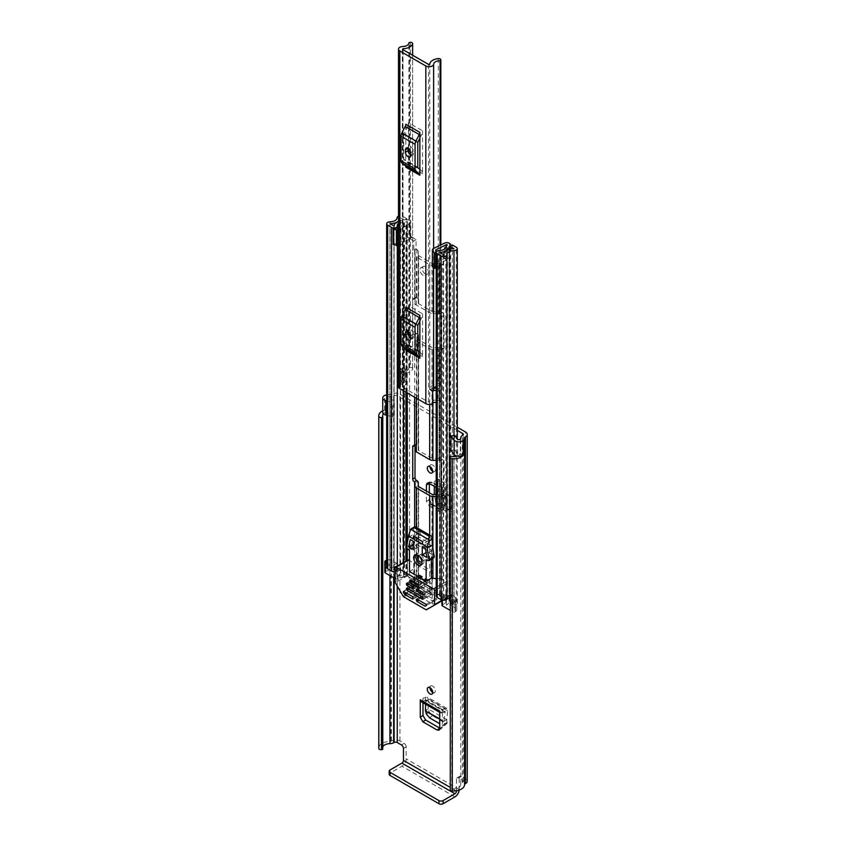 <?xml version="1.0" encoding="UTF-8"?>
<svg xmlns="http://www.w3.org/2000/svg" width="846" height="846" viewBox="0 0 846 846"><rect width="100%" height="100%" fill="white"/><g stroke="black" fill="none" stroke-linecap="round" stroke-linejoin="round"><path stroke-width="0.63" stroke-dasharray="4.23 3.17" d="M432.697 692.366A3.828 2.21 -120 0 0 434.611 692.557A3.828 2.21 -120 0 0 435.193 689.49A3.828 2.21 -120 0 0 432.697 686.117A3.828 2.21 -120 0 0 430.783 685.926A3.828 2.21 -120 0 0 429.99 687.682M445.091 507.864L445.091 493.451L451.521 497.173L451.521 511.576L445.091 507.864L452.451 511.037L452.451 496.634L445.091 493.451M403.479 748.52L406.175 746.955L406.175 758.851A6.028 3.479 -60 0 1 401.913 766.233L390.059 773.075L390.059 769.955M406.175 746.955A2.94 1.703 -120 0 0 404.102 743.359L399.936 740.959A6.028 3.479 0 0 0 391.412 740.959L390.958 741.212A1.47 0.846 180 0 1 389.921 741.466A11.178 6.451 0 0 0 378.775 747.917M386.675 394.934A11.178 6.451 180 0 1 389.921 394.648A1.47 0.846 0 0 0 390.958 394.395L391.412 394.13A6.028 3.479 180 0 1 399.936 394.13L457.295 427.251M461.303 776.385A2.94 1.703 -120 0 0 459.833 776.237A2.94 1.703 -120 0 0 459.219 777.58L456.512 779.145A2.94 1.703 60 0 1 457.126 777.791A2.94 1.703 60 0 1 458.595 777.939L461.303 776.385L465.459 778.785L465.459 431.957M459.188 790.069A6.028 3.479 120 0 0 459.219 789.466L459.219 777.58M435.997 494.508L435.997 503.698L439.613 502.936L438.006 496.38L438.006 480.687L438.979 479.894L439.613 481.173L439.613 503.042L437.202 504.755L437.202 482.802L439.613 481.067L443.283 482.305L445.292 484.462L442.49 487.402L442.543 510.413L439.36 508.583A4.558 2.633 0 0 0 438.503 510.117A4.558 2.633 0 0 0 439.835 511.978L439.835 489.527A4.558 2.633 180 0 1 438.503 487.656A4.558 2.633 180 0 1 439.36 486.122L442.543 487.962L439.486 486.027L439.486 508.478A4.558 2.633 0 0 0 439.36 508.583L438.714 508.932L431.249 504.618L428.679 500.176L426.437 501.287L429.007 505.728L431.249 504.618M428.721 483.119L429.493 481.945L431.249 482.157L438.714 486.471L439.338 486.112L431.788 482.209L430.159 482.061L429.356 483.478M429.345 499.383L428.679 499.722L431.111 504.079L431.788 503.751L429.345 499.383L429.345 492.774M431.788 503.751L439.338 508.573M432.697 471.285A3.828 2.21 -120 0 0 434.611 471.476A3.828 2.21 -120 0 0 435.193 468.42A3.828 2.21 -120 0 0 432.697 465.046A3.828 2.21 -120 0 0 430.783 464.856A3.828 2.21 -120 0 0 429.99 466.611M422.979 702.688L422.979 698.267L442.426 709.498L442.426 726.672L441.739 728.321L439.719 728.258M446.117 497.173L442.574 495.132L446.117 497.173L446.625 511.28L442.574 509.535L446.117 511.576M442.574 495.132L442.574 509.535M439.835 489.527L436.219 487.433M439.835 511.978L429.007 505.728M426.437 501.287L426.437 491.092M456.512 779.145L456.512 790.746M450.336 457.263L450.41 789.212A1.174 0.677 180 0 1 451.817 788.694L451.859 788.694A7.35 4.241 0 0 0 460.742 784.559A5.298 3.056 180 0 1 462.297 782.413L462.751 782.148A2.21 1.269 0 0 0 463.397 781.239A2.21 1.269 0 0 0 462.751 780.34L458.595 777.939M386.675 397.557A1.47 0.846 180 0 1 387.553 397.081A7.35 4.241 180 0 1 389.932 396.859A5.298 3.056 0 0 0 393.654 395.96L394.12 395.695A2.21 1.269 180 0 1 397.239 395.695L457.295 430.371M463.122 455.127L460.34 453.519A1.47 0.846 180 0 1 457.919 453.847A1.47 0.846 180 0 1 457.623 453.604L454.439 449.617L454.439 435.204M386.675 400.898L392.724 402.506L394.321 400.496L387.415 398.656A1.47 0.846 180 0 1 386.992 398.487A1.47 0.846 180 0 1 386.675 398.212M386.675 415.301L392.724 416.909L394.321 414.91L387.415 413.07A1.47 0.846 180 0 1 386.992 412.901A1.47 0.846 180 0 1 386.559 412.298A1.47 0.846 180 0 1 387.553 411.494L384.771 409.887A5.298 3.056 0 0 0 382.741 412.298M384.771 409.887L384.771 395.484M382.794 746.944A7.35 4.241 0 0 0 382.604 747.917A7.35 4.241 0 0 0 382.762 748.805L382.773 416.951M387.553 397.081L387.553 411.738A7.35 4.241 0 0 0 383.418 413.8M460.34 439.106L460.34 453.763A7.35 4.241 0 0 1 456.988 456.079M387.553 411.738L384.655 410.067A11.178 6.451 0 0 0 382.741 410.818M384.655 410.067L384.655 395.537M467.225 781.239A6.028 3.479 0 0 0 465.459 778.785M389.202 774.28A2.94 1.703 180 0 1 390.059 773.075M462.942 455.254L460.34 453.763M454.439 449.617L450.96 450.537M394.321 414.91L394.321 400.496M392.724 416.909L392.724 402.506M439.36 486.122A4.558 2.633 180 0 1 439.486 486.027L441.147 484.134L444.298 486.09L444.298 508.52L445.292 506.87L443.283 504.66L441.147 506.49L435.997 503.698L434.315 494.508M438.714 486.471L431.111 482.548L429.493 482.4L428.827 483.172M431.111 504.079L438.714 508.932M439.613 503.042L443.283 504.66L443.283 482.305L441.147 484.134L441.147 506.49M439.613 481.173L435.997 481.913L441.147 484.134M434.315 486.334L434.315 481.247L435.288 480.454L435.997 481.913L435.997 487.307M438.387 479.248L438.979 479.894L435.288 480.454L434.685 479.809L438.387 479.248M441.305 507.145L439.486 508.478L442.49 509.852L444.298 508.52L441.305 507.145L441.305 484.716M446.625 496.877L446.625 511.28M451.521 497.173L452.451 496.634M451.521 511.576L452.451 511.037M421.065 701.577A3.828 2.21 120 0 0 422.662 701.556L442.109 712.776A3.828 2.21 -60 0 1 440.512 712.808A3.828 2.21 -60 0 1 439.719 711.063M442.109 712.776L445.038 712.025L443.96 721.268L439.719 718.825M422.662 701.556L425.189 700.446L445.038 712.025L447.735 710.735L446.699 719.629L443.96 721.268L446.699 719.629L447.058 723.351L445.313 723.108L432.253 715.568L429.059 711.708L428.171 708.937L425.475 710.978M422.979 698.267L422.979 701.419M442.426 709.498L446.815 708.335L447.735 710.735L428.372 699.557L425.675 700.848L445.038 712.025M439.719 719.206L443.97 721.659L444.636 724.536L444.457 725.678L442.712 725.445L439.719 723.721M446.646 719.597L428.129 708.906L425.422 710.566M425.591 704.189L425.675 700.848M428.129 708.906L428.372 699.557L427.41 697.136L423.286 698.13M405.816 167.138L405.816 161.226L421.34 170.522A7.35 4.241 -60 0 1 422.556 173.684L422.556 130.802A7.35 4.241 -60 0 1 421.34 135.36L419.859 138.268M421.34 135.36L407.307 127.26L405.816 130.168L405.816 161.226L403.976 159.757A1.47 0.846 -60 0 1 403.732 159.133L417.776 167.233M417.776 142.773L403.732 134.662A1.47 0.846 -60 0 1 403.976 133.753L405.816 130.168L405.816 124.256M405.816 350.149L405.816 344.248L421.34 353.543A7.35 4.241 -60 0 1 422.556 356.695L422.556 313.824A7.35 4.241 -60 0 1 421.34 318.382L419.859 321.29M421.34 318.382L407.307 310.281L405.816 313.179L405.816 344.248L403.976 342.778A1.47 0.846 -60 0 1 403.732 342.144L417.776 350.255M417.776 325.784L403.732 317.684A1.47 0.846 -60 0 1 403.976 316.774L405.816 313.179L405.816 307.278M422.556 173.684L408.523 165.573L408.523 152.396M408.523 148.632L408.523 122.702L422.556 130.802M403.034 386.379L403.034 374.376A6.884 3.976 180 0 0 405.964 371.119A6.884 3.976 180 0 0 405.477 369.66L405.477 381.662A6.884 3.976 180 0 1 405.964 383.132A6.884 3.976 180 0 1 403.034 386.379L402.537 387.108L428.541 402.114L429.789 401.829L429.789 389.826L432.613 391.455M422.556 356.695L408.523 348.594L408.523 335.407M408.523 331.643L408.523 305.713L422.556 313.824M410.352 42.3L410.352 367.386A2.21 1.269 0 0 1 412.637 368.655A2.21 1.269 0 0 1 412.615 368.856A10.078 5.816 180 0 1 403.034 373.773L403.034 374.376L400.211 372.748L400.211 372.145L403.034 373.773L403.034 49.703M433.977 388.219A6.884 3.976 0 0 0 429.789 389.826L429.789 389.223A10.078 5.816 180 0 1 438.313 383.693A2.21 1.269 0 0 1 440.861 384.951L440.861 384.993A2.21 1.269 0 0 0 440.861 384.951M432.613 390.852L429.789 389.223L429.789 64.137M410.352 367.386L408.904 367.841A6.25 3.606 180 0 1 408.904 367.957A6.25 3.606 180 0 1 402.886 371.563A4.558 2.633 0 0 0 400.211 372.145M436.219 386.506A6.25 3.606 180 0 1 440.079 385.839L440.861 384.993M401.924 382.477L400.771 380.806L400.771 368.793L401.924 370.463L401.924 382.477A2.94 1.703 180 0 1 402.125 383.101A2.94 1.703 180 0 1 400.824 384.507L400.211 384.75A4.558 2.633 0 0 0 398.498 386.812M400.771 380.806L404.325 379.991L405.477 381.662M436.219 390.408A2.94 1.703 0 0 1 436.557 390.471L439.455 391.127L440.872 389.075L437.964 388.409L437.964 400.422A6.884 3.976 0 0 0 429.789 401.829M437.964 400.422L440.872 401.089L439.455 403.14L436.557 402.474A2.94 1.703 0 0 0 436.219 402.41M400.211 384.75L400.211 372.748L400.824 372.504L400.824 384.507M439.455 391.127L439.455 403.14M440.872 389.075L440.872 401.089M437.964 388.409A6.884 3.976 0 0 0 436.219 388.166M401.924 370.463A2.94 1.703 180 0 1 402.125 371.098A2.94 1.703 180 0 1 400.824 372.504M405.477 369.66L404.325 367.978L404.325 379.991M400.771 368.793L404.325 367.978M419.859 169.337L421.34 170.522M408.523 165.573A7.35 4.241 120 0 0 407.307 162.411M407.307 127.26A7.35 4.241 120 0 0 408.523 122.702M410.648 155.093A3.68 2.126 -120 0 0 412.594 155.336A3.68 2.126 -120 0 0 413.356 153.655L413.356 151.254A3.68 2.126 -120 0 0 411.748 147.553A3.68 2.126 -120 0 0 408.914 146.57A3.68 2.126 -120 0 0 408.153 148.251L408.153 148.367M403.732 134.662L403.732 159.133M419.859 352.348L421.34 353.543M408.523 348.594A7.35 4.241 120 0 0 407.307 345.432M407.307 310.281A7.35 4.241 120 0 0 408.523 305.713M410.648 338.104A3.68 2.126 -120 0 0 412.594 338.358A3.68 2.126 -120 0 0 413.356 336.666L413.356 334.265A3.68 2.126 -120 0 0 411.748 330.564A3.68 2.126 -120 0 0 408.914 329.58A3.68 2.126 -120 0 0 408.153 331.262L408.153 331.389M403.732 317.684L403.732 342.144M425.316 273.924A4.41 2.549 60 0 1 422.429 270.033A4.41 2.549 60 0 1 423.106 266.501A4.41 2.549 60 0 1 425.316 266.712A4.41 2.549 60 0 1 428.192 270.604A4.41 2.549 60 0 1 427.526 274.136A4.41 2.549 60 0 1 425.316 273.924M423.032 275.246A4.41 2.549 60 0 1 420.145 271.355A4.41 2.549 60 0 1 420.822 267.822A4.41 2.549 60 0 1 423.032 268.034A4.41 2.549 60 0 1 425.908 271.926A4.41 2.549 60 0 1 425.231 275.458A4.41 2.549 60 0 1 423.032 275.246M417.776 341.869L416.369 341.054A4.558 2.633 180 0 1 415.037 339.193L415.037 335.672A1.322 0.761 0 0 0 414.646 335.132L414.286 334.931A2.21 1.269 60 0 1 412.732 332.224L412.732 299.801A2.21 1.269 60 0 1 413.186 298.797A2.21 1.269 60 0 1 414.286 298.902L414.646 299.103A1.322 0.761 180 0 1 415.037 299.643L415.037 303.164A4.558 2.633 0 0 0 416.369 305.025L429.683 312.713A4.558 2.633 0 0 0 432.909 313.485L439 313.485A1.322 0.761 180 0 1 439.931 313.707L440.29 313.908A2.21 1.269 60 0 1 441.855 316.615L441.855 349.038A2.21 1.269 60 0 1 441.39 350.054A2.21 1.269 60 0 1 440.29 349.937L439.931 349.736A1.322 0.761 0 0 0 439 349.514L432.909 349.514A4.558 2.633 180 0 1 429.683 348.742L419.859 343.064M446.551 245.636L446.551 259.976L447.143 259.986L440.808 256.571L440.808 265.581L439.931 265.665A1.322 0.761 0 0 0 439 265.443L432.909 265.443A4.558 2.633 180 0 1 429.683 264.671L416.369 256.994A4.558 2.633 180 0 1 415.037 255.132L415.037 251.611A1.322 0.761 0 0 0 414.646 251.072L413.768 249.961L413.768 240.962L409.824 238.678L410.543 238.012L412.108 237.113L416.063 239.64L416.063 248.639L416.941 249.75A4.558 2.633 0 0 1 418.273 251.611L418.273 303.164L418.273 251.611M404.504 574.508L406.799 573.186L406.799 218.68L404.504 220.002L404.504 574.508L400.317 572.287A10.438 6.028 180 0 1 396.943 576.623A9.338 5.393 180 0 1 403.531 575.111L404.155 574.783A3.828 2.21 180 0 1 409.57 574.783L416.941 579.034A4.558 2.633 180 0 1 418.273 580.895L418.273 584.417A1.322 0.761 0 0 0 418.654 584.956L431.968 592.644A1.322 0.761 0 0 0 432.909 592.866L439 592.866A4.558 2.633 180 0 1 442.225 593.638L442.574 495.492A2.21 1.269 -120 0 0 443.685 495.597A2.21 1.269 -120 0 0 444.139 494.593L444.139 462.159A2.21 1.269 -120 0 0 442.574 459.463L442.225 348.415A4.558 2.633 0 0 0 439 347.643L432.909 347.643A1.322 0.761 180 0 1 431.968 347.42L419.859 340.42M416.581 444.446A2.21 1.269 -120 0 0 415.471 444.34A2.21 1.269 -120 0 0 415.016 445.356L416.941 444.658A4.558 2.633 180 0 1 418.273 446.519L418.273 450.03A1.322 0.761 0 0 0 418.654 450.58L431.968 458.257A1.322 0.761 0 0 0 432.909 458.49L439 458.49A4.558 2.633 180 0 1 442.225 459.251M418.273 303.164A1.322 0.761 0 0 0 418.654 303.703L431.968 311.391A1.322 0.761 0 0 0 432.909 311.614L439 311.614A4.558 2.633 180 0 1 442.225 312.385L442.225 264.354L443.103 264.259L443.103 255.249L449.438 258.665L449.438 243.299M442.225 264.354A4.558 2.633 0 0 0 439 263.582L432.909 263.582A1.322 0.761 180 0 1 431.968 263.349L418.654 255.672A1.322 0.761 180 0 1 418.273 255.132M398.498 223.926A6.102 3.521 180 0 1 403.51 222.466A3.384 1.956 0 0 0 405.932 221.895L407.434 221.684L407.434 237.06L409.824 238.435M398.117 578.78A1.47 0.846 180 0 1 395.791 578.971L395.791 568.152A1.47 0.846 0 0 0 398.117 567.973L398.117 578.78A6.102 3.521 180 0 1 403.51 576.972A3.384 1.956 0 0 0 405.932 576.401L407.275 576.105L414.646 580.356A1.322 0.761 180 0 1 415.037 580.895L415.037 584.417A4.558 2.633 0 0 0 416.369 586.278L429.683 593.966A4.558 2.633 0 0 0 432.909 594.738L439 594.738A1.322 0.761 180 0 1 439.931 594.96L447.301 599.211L446.783 599.994A3.384 1.956 0 0 0 445.8 601.369A3.384 1.956 0 0 0 445.8 601.39A6.102 3.521 180 0 1 445.8 601.421A6.102 3.521 180 0 1 442.67 604.499L442.67 593.691A1.47 0.846 0 0 0 441.919 594.431A1.47 0.846 0 0 0 442.342 595.034L442.342 600.184M418.273 299.643A4.558 2.633 180 0 0 416.941 297.781L416.581 297.581A2.21 1.269 -120 0 0 415.471 297.475A2.21 1.269 -120 0 0 415.016 298.479L415.016 330.902A2.21 1.269 -120 0 0 416.581 333.61L416.941 333.81A4.558 2.633 0 0 1 417.776 334.477M412.108 237.113L409.728 235.738A3.68 2.126 180 0 1 410.796 237.24A3.68 2.126 180 0 1 410.543 238.012A3.68 2.126 180 0 1 409.94 238.604L400.983 244.769A3.976 2.295 180 0 1 398.498 245.562M398.498 221.419A9.338 5.393 180 0 1 403.531 220.595L404.155 220.277A3.828 2.21 180 0 1 409.57 220.277L409.728 235.738M415.016 445.356L414.286 445.768L415.037 445.345L415.016 446.402M436.219 460.351L439 460.351A1.322 0.761 180 0 1 439.931 460.573L440.29 460.784A2.21 1.269 60 0 1 441.855 463.481L441.855 495.904A2.21 1.269 60 0 1 441.39 496.919A2.21 1.269 60 0 1 440.29 496.814L439.931 496.602A1.322 0.761 0 0 0 439 496.38L436.219 496.38M442.225 593.638L449.596 597.889A3.828 2.21 180 0 1 450.707 599.454A3.828 2.21 180 0 1 449.596 601.009L449.036 601.369A9.338 5.393 180 0 1 449.036 601.421A9.338 5.393 180 0 1 446.392 605.176L446.402 605.186A10.438 6.028 180 0 1 453.911 603.23L450.072 600.808L452.356 599.486L452.356 244.98M442.225 348.415L442.574 348.615A2.21 1.269 -120 0 0 443.685 348.732A2.21 1.269 -120 0 0 444.139 347.717L444.139 315.294A2.21 1.269 -120 0 0 442.574 312.586L442.225 312.385M415.037 299.643L415.037 251.611M415.037 303.164L415.037 255.132M415.037 339.193L415.037 335.672M415.037 446.519L415.037 450.03M418.273 446.519L418.273 335.672M418.273 450.03L418.273 339.193M418.611 533.646L416.369 532.356L416.369 544.242L429.683 551.93L429.683 540.044L418.611 533.646L420.896 531.722A3.976 2.295 -60 0 1 420.843 532.356A3.976 2.295 -60 0 1 418.083 536.586L413.715 539.114L422.556 544.211L426.923 541.694A3.976 2.295 120 0 0 429.683 537.453L431.968 538.722L429.683 540.044L429.683 535.116M427.452 538.754L429.683 537.453A3.976 2.295 120 0 0 429.736 536.829L429.736 537.432M420.896 532.324L418.654 531.034L416.369 532.356L416.369 527.428M418.654 584.956L418.654 563.341L416.369 564.663L416.369 576.549L429.683 584.237L429.683 572.351L416.369 564.663L416.369 544.242L418.654 542.921L418.654 486.598M418.273 482.548L418.273 580.895L415.037 580.895L415.037 584.417L418.273 584.417L418.273 486.059M442.225 495.28A4.558 2.633 0 0 0 439 494.508L436.219 494.508M427.452 582.947L429.736 582.101A3.828 2.21 120 0 0 429.705 581.646L431.968 582.915L431.968 571.029L418.654 563.341L418.654 542.921L431.968 550.609L431.968 494.286M418.611 577.839L420.896 576.517L429.736 582.101M418.685 575.121L427.367 580.134L427.367 582.778L418.685 577.765L418.685 575.121L410.469 579.87L418.188 575.439A3.828 2.21 -60 0 1 420.102 575.248A3.828 2.21 -60 0 1 420.864 576.538A3.828 2.21 -60 0 1 420.896 577.004M416.369 586.278L416.369 576.549L418.654 575.227L420.896 576.517M431.968 592.644L431.968 582.915L429.683 584.237L429.683 593.966M386.675 567.486A3.384 1.956 180 0 1 389.995 565.53A7.212 4.156 0 0 0 391.138 565.466A7.212 4.156 0 0 0 396.425 563.119L396.425 573.926A7.212 4.156 180 0 0 397.081 572.256L397.081 217.75M395.791 568.152L394.839 567.603A9.338 5.393 0 0 0 394.109 569.686A9.338 5.393 0 0 0 394.109 569.739L390.059 567.402A10.438 6.028 0 0 0 393.75 566.979L386.675 562.897M398.117 567.973A6.102 3.521 0 0 0 397.345 569.686A6.102 3.521 0 0 0 397.345 569.718A3.384 1.956 180 0 1 397.345 569.739A3.384 1.956 180 0 1 395.05 571.589M450.284 594.918A7.212 4.156 0 0 1 451.077 594.675L451.077 605.482A7.212 4.156 180 0 1 453.974 605.102A3.384 1.956 0 0 0 457.295 603.145A3.384 1.956 0 0 0 456.301 601.77L452.356 599.486M447.005 597.72L444.393 596.219A10.438 6.028 0 0 0 443.653 598.344L439.603 596.007A9.338 5.393 0 0 0 443.304 595.584L442.342 595.034M436.219 596.092A3.384 1.956 180 0 1 439.634 594.135A6.102 3.521 0 0 0 442.67 593.691M407.434 237.06L398.508 243.563L398.508 228.198L407.434 221.684M398.498 230.197A3.976 2.295 -0 0 0 400.983 229.393L409.94 223.238A3.68 2.126 -0 0 0 410.796 221.874A3.68 2.126 -0 0 0 409.728 220.372M409.824 238.678L412.108 237.356M444.763 258.612L445.493 258.189A3.68 2.126 180 0 0 444.467 258.538L433.797 263.709L433.797 248.343M446.551 259.976L436.219 264.978M449.438 258.665A3.68 2.126 180 0 0 445.493 258.189L447.048 257.29M444.763 258.855L447.048 257.533M406.799 573.186L402.855 570.913A3.384 1.956 0 0 0 399.196 570.479A3.384 1.956 0 0 0 397.081 572.256M395.791 578.971L395.05 578.537M384.835 572.287A1.47 0.846 180 0 1 385.268 571.685L385.787 571.388A4.41 2.549 180 0 1 392.026 571.388L396.425 573.926M396.943 576.623L396.943 565.815L396.943 576.623M451.077 605.482L455.476 608.02A4.41 2.549 180 0 1 456.766 609.818A4.41 2.549 180 0 1 455.476 611.616L454.947 611.922A1.47 0.846 180 0 1 452.874 611.922L450.284 610.421M441.919 605.239A1.47 0.846 180 0 1 442.67 604.499M450.072 600.808L450.072 249.189M404.504 220.002L400.317 217.782A10.438 6.028 180 0 1 398.498 221.07M406.799 218.68L402.855 216.407A3.384 1.956 0 0 0 398.498 216.195M393.75 566.979A10.438 6.028 0 0 0 396.943 565.815A9.338 5.393 0 0 0 394.839 567.603L393.75 566.979M446.402 605.186L446.402 594.378A10.438 6.028 0 0 0 444.393 596.219L443.304 595.584A9.338 5.393 180 0 0 446.392 594.368L446.392 605.176M440.808 256.571L443.103 255.249M413.768 240.962L416.063 239.64M432.38 250.099L432.38 265.464A3.976 2.295 180 0 1 433.797 263.709M435.605 250.099L435.605 268.224M432.38 265.464L432.38 266.353M398.508 243.563L393.179 243.722L393.179 228.346M393.179 244.505L393.179 243.722M452.874 611.922L452.874 601.115L450.284 599.613M452.874 601.115A1.47 0.846 0 0 0 454.947 601.115L454.947 611.922M451.077 594.675L455.476 597.202A4.41 2.549 180 0 1 456.766 599.01A4.41 2.549 180 0 1 455.476 600.808L454.947 601.115M386.675 560.189A4.41 2.549 180 0 1 392.026 560.581L396.425 563.119M431.968 550.609L429.683 551.93L429.683 572.351L431.968 571.029L431.968 550.609M418.611 533.043L418.083 533.953L426.923 539.05L427.452 538.151M426.923 539.05L422.556 541.577M413.715 536.47L418.083 533.953M427.452 583.423L418.611 578.326M429.705 581.646A3.828 2.21 120 0 0 428.943 580.356A3.828 2.21 120 0 0 427.029 580.546L418.611 585.411M418.188 578.082L409.771 582.947M418.611 588.044L427.029 583.18M421.932 561.649A3.458 1.999 -120 0 0 422.069 558.825A3.458 1.999 -120 0 0 419.902 556.076A3.458 1.999 -120 0 0 418.527 555.769M423.032 559.915A3.458 1.999 60 0 1 420.769 556.869A3.458 1.999 60 0 1 421.297 554.098A3.458 1.999 60 0 1 423.032 554.278A3.458 1.999 60 0 1 425.284 557.324A3.458 1.999 60 0 1 424.755 560.084A3.458 1.999 60 0 1 423.032 559.915M421.615 564.261A5.88 3.395 -120 0 0 422.852 563.996A5.88 3.395 -120 0 0 423.751 559.28A5.88 3.395 -120 0 0 419.902 554.088A5.88 3.395 -120 0 0 416.962 553.802A5.88 3.395 -120 0 0 416.116 554.733M417.935 599.666L424.586 595.827L424.586 594.622L416.888 599.063L424.586 594.622M432.285 578.653L432.285 598.471L436.145 598.471L436.885 599.486L425.327 606.159M441.919 600.829L446.751 598.037A1.47 0.846 -120 0 0 447.048 597.371L447.048 583.454A1.47 0.846 -120 0 0 446.011 581.657L436.219 587.304M413.25 597.562L421.467 592.824L421.467 594.019L413.25 598.767L421.467 594.019M406.228 592.909L413.768 588.552L413.768 586.151L404.145 591.703M407.835 559.967A1.47 0.846 -120 0 0 407.529 560.634L407.529 574.55A1.47 0.846 -120 0 0 407.835 575.576L413.768 585.855L413.768 593.183L413.768 590.18L420.948 594.326M417.935 589.461L424.586 585.612L424.586 584.417L416.888 588.858L424.586 584.417M423.127 593.067L431.344 588.319L431.344 589.525L423.127 594.262L431.344 589.525M408.047 583.751L414.709 579.912L414.709 578.706L407.011 583.158L414.709 578.706M413.25 587.357L421.467 582.619L421.467 583.814L413.25 588.562L421.467 583.814M408.047 588.562L414.709 584.713L414.709 583.518L407.011 587.959L414.709 583.518M423.127 597.868L431.344 593.12L431.344 594.326L423.127 599.063L431.344 594.326M424.586 595.827L432.285 600.872L432.285 603.875L413.768 593.183M426.521 605.228L434.802 600.692L432.285 600.872M425.824 609.628L446.751 598.037M413.768 588.552L406.746 593.205M421.467 592.824L413.768 587.78L414.709 547.489L412.859 545.818A1.47 0.846 60 0 1 411.833 543.798L413.662 534.281L413.662 528.274A2.94 1.703 60 0 1 414.276 526.931M403.627 591.407L413.768 585.548L413.768 587.78M440.808 601.464L440.808 578.653L446.011 581.657M440.808 578.653L436.219 578.653M409.506 571.505L414.709 568.501M413.768 567.962L413.768 563.045L409.506 560.581M431.344 588.319L425.104 584.11M424.586 585.612L430.826 589.821M421.467 582.619L415.227 578.41M414.709 579.912L420.948 584.11M431.344 593.12L415.227 583.211M414.709 584.713L430.826 594.622M432.285 598.471L425.104 594.326M435.785 603.875L432.285 603.875M413.768 590.18L413.768 589.154M413.927 544.031L415.492 536.533L418.611 538.331L418.611 546.738L413.408 544.338M432.126 554.542L427.452 551.846L427.452 543.439L430.572 545.236L432.126 554.542L426.923 557.546M433.935 557.641A1.47 0.846 60 0 1 433.194 557.567L431.502 556.763L431.344 559.132M413.768 563.045L413.768 585.855M408.47 537.284L413.662 534.281M410.469 579.87L410.469 582.513L419.151 587.526L419.151 585.094M418.685 577.765L410.469 582.513M427.367 582.778L419.151 587.526M427.367 580.134L419.151 584.882M427.452 551.846L426.098 552.618M427.452 543.439L422.249 546.442M430.572 545.236L425.369 548.24M415.492 536.533L410.289 539.537M418.611 538.331L413.408 541.334M418.611 546.738L413.408 549.741M459.219 789.466L406.175 758.851M399.936 740.959L399.936 394.13M442.543 510.413L442.543 487.962M456.121 790.809L450.284 787.436M462.751 780.34L462.751 782.148M397.239 586.035L397.239 395.695M387.415 413.07L387.415 398.656M389.932 575.576L389.932 396.859M393.654 577.733L393.654 395.96M394.12 577.998L394.12 395.695M451.859 788.694L451.859 456.533M460.742 784.559L460.742 437.742M451.817 788.694L451.817 456.523M462.297 782.413L462.297 435.584M389.921 741.466L389.921 394.648M390.958 741.212L390.958 394.395M391.412 740.959L391.412 394.13M450.41 457.041L450.41 789.212M404.102 743.359L401.395 744.914M454.958 796.858L401.913 766.233M457.623 453.604L457.623 439.19M431.249 482.157L429.007 483.267M431.788 482.209L431.111 482.548M438.006 480.708L434.315 481.268M438.006 496.38L434.315 496.94M438.979 501.467L435.288 502.027M439.719 728.512L442.426 726.672M442.733 709.36L442.426 712.639M425.189 700.446L425.496 697.167L444.922 708.377L444.605 711.655M447.248 722.209L444.636 724.536M445.313 723.108L442.712 725.445M432.317 715.61L429.715 717.937M429.059 711.708L426.447 714.035M428.541 402.114L428.541 64.423M402.537 387.108L402.537 49.417M402.886 371.563L402.886 46.488M440.079 385.839L440.079 245.298M433.617 267.59L433.617 248.428M412.615 368.856L412.615 55.233L412.637 368.655M438.313 58.607L438.313 383.693M440.84 244.928L440.84 385.427M409.612 367.397L409.612 42.311M436.557 390.471L436.557 402.474M403.976 133.753L418.019 141.853M418.019 167.868L403.976 159.757M410.648 155.209L413.356 153.655M410.648 152.809L413.356 151.254M403.976 316.774L418.019 324.875M418.019 350.889L403.976 342.778M410.648 338.231L413.356 336.666M410.648 335.83L413.356 334.265M429.683 404.43L429.683 348.742M416.369 398.212L416.369 341.054M416.369 305.025L416.369 256.994M429.683 312.713L429.683 264.671M431.968 458.257L431.968 347.42M418.654 450.58L418.654 339.732M418.654 303.703L418.654 255.672M431.968 311.391L431.968 263.349M414.646 397.218L414.646 335.132M414.646 299.103L414.646 251.072M407.275 576.105L407.275 560.285M407.275 548.525L407.275 543.46M407.275 392.967L407.275 221.599M414.646 580.356L414.646 526.804M416.941 297.781L416.941 249.75M409.57 574.783L409.57 220.277M416.941 579.034L416.941 480.687M416.941 444.658L416.941 333.81M439.931 460.573L439.931 349.736M439.931 594.96L439.931 496.602M447.143 259.986L447.143 245.277M439.931 313.707L439.931 265.665M449.596 597.889L449.596 243.384M439 460.351L439 349.514M439 313.485L439 265.443M432.909 403.214L432.909 349.514M432.909 313.485L432.909 265.443M439 458.49L439 347.643M439 311.614L439 263.582M432.909 458.49L432.909 347.643M432.909 311.614L432.909 263.582M429.736 536.829L420.896 531.722M439 494.508L439 496.38M432.909 494.508L432.909 578.653M432.909 558.233L432.909 548.388M389.995 565.53L389.995 221.832M453.974 605.102L453.974 456.607M453.974 454.302L453.974 435.33M400.983 229.393L400.983 244.769M409.94 223.238L409.94 238.604M407.465 237.409L407.465 222.033M444.467 258.538L444.467 243.172M402.855 570.913L402.855 216.407M397.345 245.583L397.345 228.346L397.345 245.583M403.51 576.972L403.51 562.463M403.51 390.789L403.51 222.466M405.932 576.401L405.932 561.067M405.932 392.184L405.932 221.895M406.45 576.105L406.45 560.771M406.45 392.481L406.45 221.599M456.301 601.77L456.301 247.265M439.634 594.135L439.634 250.437M446.783 599.994L446.783 245.488M400.57 572.224L400.57 217.718M400.317 572.287L400.317 217.782M390.059 567.402L390.059 223.904M389.953 567.55L389.953 223.852M393.855 569.802L393.855 226.104M394.109 569.739L394.109 226.041L394.109 569.739M403.531 575.111L403.531 220.595M403.637 575.079L403.637 220.573M404.155 574.783L404.155 220.277M453.911 603.23L453.911 248.724M454.016 603.092L454.016 248.703M443.653 598.344L443.653 254.646M443.399 598.408L443.399 254.709M439.603 596.007L439.603 252.51M439.497 596.155L439.497 252.457M449.036 246.969L449.036 601.421M449.078 601.316L449.078 249.464M449.596 601.009L449.596 249.316M440.29 265.877L442.574 264.555M414.286 250.86L416.581 249.549M440.808 265.581L443.103 264.259M413.768 249.961L416.063 248.639M397.937 243.722L397.937 228.346M455.476 608.02L455.476 597.202M455.476 611.616L455.476 600.808M385.268 571.685L385.268 560.877M385.787 571.388L385.787 560.581M392.026 571.388L392.026 560.581M426.923 541.694L418.083 536.586M418.188 575.439L427.029 580.546M440.29 496.814L442.574 495.492M442.574 459.463L440.29 460.784M441.855 463.481L444.139 462.159M444.139 494.593L441.855 495.904M416.581 333.61L414.286 334.931M440.29 349.937L442.574 348.615M414.286 298.902L416.581 297.581M442.574 312.586L440.29 313.908M444.139 347.717L441.855 349.038M441.855 316.615L444.139 315.294M415.016 298.479L412.732 299.801M412.732 332.224L415.016 330.902M447.048 597.371L441.919 600.332M407.835 575.576L395.357 582.778M395.05 581.752L407.529 574.55M436.219 589.704L447.048 583.454M407.529 560.634L395.05 567.846M436.145 598.471L426.003 604.33M425.104 596.726L418.971 600.269M413.768 591.153L403.806 596.916M403.066 596.134L413.768 589.958M420.948 591.925L412.732 596.663M430.826 587.42L422.609 592.158M425.104 586.521L418.971 590.064M420.948 581.71L412.732 586.458M415.227 580.811L409.094 584.353M430.826 592.221L422.609 596.969M415.227 585.612L409.094 589.154M428.002 560.57L433.194 557.567M413.662 528.274L410.204 530.273M406.64 546.791L411.833 543.798M412.859 545.818L407.656 548.821M414.709 547.489L409.506 550.492M408.988 549.593L414.191 546.59M430.783 685.926L428.087 687.491M430.783 464.856L428.087 466.421M382.604 747.917L382.604 415.746M463.397 781.239L463.397 434.421M459.833 776.237L457.126 777.791M386.559 412.298L386.559 397.884M438.503 487.656L438.503 510.117M429.493 482.4L430.159 482.061M429.493 481.945L427.262 483.055M441.464 506.87L441.464 484.462M442.321 487.656L442.321 510.117M445.292 506.87L445.292 484.462M434.611 471.476L431.904 473.041M439.719 712.353L440.512 712.808M439.032 730.161L441.739 728.321M447.058 723.351L444.457 725.678M444.911 711.655L425.496 700.446M446.815 708.335L427.41 697.136M434.611 692.557L431.904 694.111M408.904 367.957L408.904 42.882M402.326 386.812L402.326 49.11M402.125 371.098L402.125 383.101M405.964 371.119L405.964 383.132M409.887 156.901L412.594 155.336M406.217 148.124L408.914 146.57M409.887 339.912L412.594 338.358M406.217 331.146L408.914 329.58M420.822 267.822L423.106 266.501M397.345 569.686L397.345 225.988M457.295 603.145L457.295 438.778M445.8 601.369L445.8 246.958M447.471 599.454L447.471 244.949M389.911 567.486L389.911 223.788M394.109 569.686L394.109 226.051M454.059 603.145L454.059 248.639M439.455 596.092L439.455 252.394M450.707 599.454L450.707 245.932M440.66 265.908L442.944 264.587M425.231 275.458L427.526 274.136M410.796 237.24L410.796 221.874M407.56 237.24L407.56 221.874M456.766 609.818L456.766 599.01M441.919 600.068L441.919 594.431M428.943 580.356L420.102 575.248M427.325 583.158L418.484 578.051M443.685 495.597L441.39 496.919M415.471 444.34L413.186 445.662M415.471 297.475L413.186 298.797M443.685 348.732L441.39 350.054M421.297 554.098L418.178 555.907M416.962 553.802L414.889 554.997M416.528 599.031L424.734 594.283M413.102 599.105L421.319 594.357M403.256 591.375L413.768 585.295M416.528 588.827L424.734 584.078M422.979 594.601L431.196 589.852M406.64 583.116L414.857 578.378M413.102 588.89L421.319 584.152M406.64 587.917L414.857 583.18M422.979 599.402L431.196 594.664M426.299 559.756L431.502 556.763M422.852 563.996L420.769 565.191M424.755 560.084L421.636 561.892"/><path stroke-width="1.27" d="M429.99 687.682A3.828 2.21 -120 0 0 428.087 687.491A3.828 2.21 -120 0 0 427.494 690.558A3.828 2.21 -120 0 0 429.99 693.921A3.828 2.21 -120 0 0 431.904 694.111A3.828 2.21 -120 0 0 432.496 691.055A3.828 2.21 -120 0 0 429.99 687.682A3.828 2.21 -120 0 0 432.697 692.366M457.295 427.251L465.459 431.957A6.028 3.479 180 0 1 467.225 434.421A6.028 3.479 180 0 1 465.459 436.885L465.004 437.149A1.47 0.846 0 0 0 464.57 437.742A11.178 6.451 180 0 1 463.238 440.777L463.122 440.713A5.298 3.056 0 0 1 455.211 440.999A5.298 3.056 0 0 1 454.143 440.11L450.96 436.124L454.439 435.204L457.623 439.19A1.47 0.846 180 0 0 457.919 439.434A1.47 0.846 180 0 0 460.34 439.106A7.35 4.241 180 0 0 460.742 437.742A5.298 3.056 0 0 1 462.297 435.584L462.751 433.522A2.21 1.269 180 0 1 463.397 434.421A2.21 1.269 180 0 1 462.751 435.32M429.356 483.478L429.345 492.774M429.99 466.611A3.828 2.21 -120 0 0 428.087 466.421A3.828 2.21 -120 0 0 427.494 469.477A3.828 2.21 -120 0 0 429.99 472.851A3.828 2.21 -120 0 0 431.904 473.041A3.828 2.21 -120 0 0 432.496 469.974A3.828 2.21 -120 0 0 429.99 466.611A3.828 2.21 -120 0 0 432.697 471.285M439.719 728.258L437.118 730.024L422.873 721.797L425.57 719.967L422.979 715.452L422.979 702.688M425.57 719.967L439.719 728.131M422.979 715.452L420.272 717.281L420.272 699.832A3.828 2.21 120 0 0 421.065 701.577L439.719 712.353M437.118 730.024L439.032 730.161L439.719 728.512L439.719 711.063L420.272 699.832M420.272 717.281L422.873 721.797M436.219 487.433L429.007 483.267L427.262 483.055L426.437 484.747L429.345 483.753M426.437 491.092L426.437 484.747M450.284 787.436L403.479 760.406L403.479 748.52A2.94 1.703 60 0 0 401.395 744.914L397.239 742.513A2.21 1.269 0 0 0 394.12 742.513L393.654 742.777A5.298 3.056 180 0 1 389.932 743.676A7.35 4.241 0 0 0 382.794 746.944M457.295 430.371L462.751 433.522M450.96 436.124L450.96 450.537L454.143 454.524A5.298 3.056 0 0 0 455.211 455.402A5.298 3.056 0 0 0 463.122 455.127L463.122 440.713M386.675 415.301L385.818 415.079A5.298 3.056 0 0 1 384.285 414.466A5.298 3.056 0 0 1 382.741 412.298L382.741 397.884A5.298 3.056 0 0 1 384.771 395.484L384.655 395.41A11.178 6.451 180 0 1 386.675 394.934M382.741 397.884A5.298 3.056 0 0 0 384.285 400.052A5.298 3.056 0 0 0 385.818 400.666L386.675 400.898M386.675 398.212A1.47 0.846 180 0 1 386.559 397.884A1.47 0.846 180 0 1 386.675 397.557M383.418 413.8A7.35 4.241 0 0 0 382.604 415.746A7.35 4.241 0 0 0 382.762 416.634L382.773 416.666A1.174 0.677 0 0 1 382.794 416.803L382.794 748.974A1.174 0.677 180 0 1 381.863 749.641L381.483 749.683A2.21 1.269 180 0 1 379.463 749.345A2.21 1.269 180 0 1 378.828 748.573L378.828 416.401A2.21 1.269 0 0 0 379.463 417.173A2.21 1.269 0 0 0 381.483 417.512L381.483 749.683M450.284 457.527A2.21 1.269 0 0 0 450.929 458.426A2.21 1.269 0 0 0 452.272 458.796L452.272 790.968A2.21 1.269 180 0 1 450.929 790.598A2.21 1.269 180 0 1 450.284 789.699L450.284 457.527A2.21 1.269 0 0 1 450.336 457.263L450.41 457.041A1.174 0.677 0 0 1 451.817 456.523L451.859 456.533A7.35 4.241 0 0 0 456.988 456.079M382.741 410.818A11.178 6.451 0 0 0 378.775 415.746L378.775 747.917A11.178 6.451 0 0 0 378.828 748.573M378.775 415.746A11.178 6.451 0 0 0 378.828 416.401M452.272 458.796A11.178 6.451 0 0 0 463.238 455.434L462.942 455.254M452.272 790.968A11.178 6.451 0 0 0 464.57 784.57A1.47 0.846 180 0 1 465.004 783.967L465.459 783.703A6.028 3.479 0 0 0 467.225 781.239L467.225 434.421M463.238 440.777L463.238 455.434M382.773 416.951L382.773 748.837A1.174 0.677 180 0 1 382.794 748.974M381.863 749.641L381.483 417.512M403.479 760.406A2.21 1.269 -60 0 1 401.913 763.113L454.958 793.728A2.21 1.269 120 0 0 456.512 791.031M454.958 793.728L443.103 800.58L443.103 803.7L454.958 796.858A6.028 3.479 120 0 0 459.188 790.069M443.103 803.7A2.94 1.703 180 0 1 438.937 803.7L390.059 775.475A2.94 1.703 180 0 1 389.202 774.28L389.202 771.161A2.94 1.703 -0 0 1 390.059 769.955L401.913 763.113M389.202 771.161A2.94 1.703 -0 0 0 390.059 772.356L390.059 775.475M438.937 803.7L438.937 800.58L390.059 772.356M438.937 800.58A2.94 1.703 -0 0 0 443.103 800.58M381.863 417.469A1.174 0.677 0 0 0 382.794 416.803M428.827 483.172L428.679 484.092M434.315 494.508L434.315 486.334M439.719 723.721L429.641 717.905L426.447 714.035L425.475 710.978L439.719 719.206M439.719 718.825L425.475 710.978M425.422 710.566L425.591 704.189M399.83 50.972L425.834 65.988A4.558 2.633 0 0 0 430.72 66.57A4.558 2.633 0 0 0 433.617 64.222A6.25 3.606 180 0 1 440.079 60.753L440.861 59.907A2.21 1.269 0 0 0 440.861 59.865A2.21 1.269 0 0 0 438.313 58.607A10.078 5.816 180 0 0 429.789 64.137L428.541 64.423L402.537 49.417L403.034 48.687A10.078 5.816 180 0 0 412.615 43.77A2.21 1.269 0 0 0 412.637 43.569A2.21 1.269 0 0 0 410.352 42.3L408.904 42.755A6.25 3.606 180 0 1 408.904 42.882A6.25 3.606 180 0 1 402.886 46.488A4.558 2.633 0 0 0 398.498 49.11A4.558 2.633 0 0 0 399.83 50.972L399.83 388.674L425.834 403.679A4.558 2.633 0 0 0 432.613 403.468L433.036 403.108A2.94 1.703 0 0 1 436.219 402.41M419.859 132.367A3.532 2.041 -60 0 1 419.267 134.556L405.234 126.445A3.532 2.041 120 0 0 405.816 124.256L419.859 132.367L419.859 175.238L405.816 167.138A3.532 2.041 120 0 0 405.234 165.615L419.267 173.726A3.532 2.041 -60 0 1 419.859 175.238M419.859 315.378A3.532 2.041 -60 0 1 419.267 317.567L405.234 309.467A3.532 2.041 120 0 0 405.816 307.278L419.859 315.378L419.859 358.26L405.816 350.149A3.532 2.041 120 0 0 405.234 348.637L419.267 356.748A3.532 2.041 -60 0 1 419.859 358.26M408.523 152.396L408.523 148.632M408.523 335.407L408.523 331.643M436.219 386.506A6.25 3.606 180 0 0 433.617 389.308A4.558 2.633 0 0 1 432.613 390.852L432.613 403.468M398.498 49.11L398.498 386.812A4.558 2.633 0 0 0 399.83 388.674M436.219 388.166A6.884 3.976 0 0 0 433.977 388.219M432.613 391.455L433.036 403.108M436.219 390.408A2.94 1.703 0 0 0 433.036 391.095M419.859 138.268L418.019 141.853A1.47 0.846 120 0 0 417.776 142.773L417.776 167.233A1.47 0.846 120 0 0 418.019 167.868L419.859 169.337M405.446 152.206A3.68 2.126 -120 0 0 407.053 155.907A3.68 2.126 -120 0 0 409.887 156.901A3.68 2.126 -120 0 0 410.648 155.209L410.648 152.809A3.68 2.126 -120 0 0 409.041 149.108A3.68 2.126 -120 0 0 406.217 148.124A3.68 2.126 -120 0 0 405.446 149.805L405.446 152.206L408.153 150.651A3.68 2.126 -120 0 0 410.648 155.093M408.153 148.367L408.153 150.651M419.267 134.556L415.946 141.049A5.298 3.056 120 0 0 415.069 144.328L415.069 168.798A5.298 3.056 120 0 0 415.946 171.072L401.903 162.961L405.234 165.615M401.903 162.961A5.298 3.056 -60 0 1 401.036 160.687L415.069 168.798M415.069 144.328L401.036 136.227L401.036 160.687M401.036 136.227A5.298 3.056 -60 0 1 401.903 132.938L415.946 141.049M405.234 126.445L401.903 132.938M415.946 171.072L419.267 173.726M419.859 321.29L418.019 324.875A1.47 0.846 120 0 0 417.776 325.784L417.776 350.255A1.47 0.846 120 0 0 418.019 350.889L419.859 352.348M405.446 335.228A3.68 2.126 -120 0 0 407.053 338.929A3.68 2.126 -120 0 0 409.887 339.912A3.68 2.126 -120 0 0 410.648 338.231L410.648 335.83A3.68 2.126 -120 0 0 409.041 332.129A3.68 2.126 -120 0 0 406.217 331.146A3.68 2.126 -120 0 0 405.446 332.827L405.446 335.228L408.153 333.662A3.68 2.126 -120 0 0 410.648 338.104M408.153 331.389L408.153 333.662M419.267 317.567L415.946 324.06A5.298 3.056 120 0 0 415.069 327.349L415.069 351.809A5.298 3.056 120 0 0 415.946 354.083L401.903 345.982L405.234 348.637M401.903 345.982A5.298 3.056 -60 0 1 401.036 343.709L415.069 351.809M415.069 327.349L401.036 319.238L401.036 343.709M401.036 319.238A5.298 3.056 -60 0 1 401.903 315.96L415.946 324.06M405.234 309.467L401.903 315.96M415.946 354.083L419.267 356.748M419.859 343.064L417.776 341.869M436.219 496.38L432.909 496.38A4.558 2.633 180 0 1 429.683 495.608L416.369 487.92A4.558 2.633 180 0 1 415.037 486.059L415.037 482.548A1.322 0.761 0 0 0 414.646 482.009L414.286 481.797A2.21 1.269 60 0 1 412.732 479.1L412.732 446.677A2.21 1.269 60 0 1 413.186 445.662A2.21 1.269 60 0 1 414.286 445.768L414.646 445.979A1.322 0.761 180 0 1 415.037 446.519L415.037 450.03A4.558 2.633 0 0 0 416.369 451.891L429.683 459.579A4.558 2.633 0 0 0 432.909 460.351L436.219 460.351M419.859 340.42L418.654 339.732A1.322 0.761 180 0 1 418.273 339.193L418.273 335.672A4.558 2.633 0 0 0 417.776 334.477M415.016 446.402L415.016 477.779A2.21 1.269 -120 0 0 416.581 480.475L416.941 480.687A4.558 2.633 0 0 1 418.273 482.548L418.273 486.059A1.322 0.761 180 0 0 418.654 486.598L431.968 494.286A1.322 0.761 180 0 0 432.909 494.508L436.219 494.508M447.143 245.277L447.143 244.61L446.783 245.488A3.384 1.956 0 0 0 445.8 246.863A6.102 3.521 180 0 1 445.8 246.916A6.102 3.521 180 0 1 439.634 250.437A3.384 1.956 0 0 0 436.219 252.394A3.384 1.956 0 0 0 437.213 253.779L441.115 256.031A3.384 1.956 0 0 0 444.774 256.454A3.384 1.956 0 0 0 446.889 254.678A7.212 4.156 180 0 1 453.974 250.596A3.384 1.956 0 0 0 457.295 248.639A3.384 1.956 0 0 0 456.301 247.265L452.356 244.98L450.072 246.302L450.072 249.189M432.38 250.976L434.241 252.848L434.241 268.224L432.38 266.353L432.38 250.099A3.976 2.295 -0 0 1 433.797 248.343L444.467 243.172A3.68 2.126 -0 0 1 449.438 243.299L449.596 243.384A3.828 2.21 180 0 1 450.707 244.949A3.828 2.21 180 0 1 449.596 246.503L449.036 246.863A9.338 5.393 180 0 1 449.036 246.916A9.338 5.393 180 0 1 439.603 252.309L443.653 254.646A10.438 6.028 180 0 1 453.911 248.724L450.072 246.302M415.037 486.059L415.037 482.548M398.498 216.195A3.384 1.956 0 0 0 397.081 217.75A7.212 4.156 180 0 1 389.995 221.832A3.384 1.956 0 0 0 386.675 223.788A3.384 1.956 0 0 0 387.669 225.173L391.571 227.426A3.384 1.956 0 0 0 395.262 227.849A3.384 1.956 0 0 0 397.345 226.041A6.102 3.521 180 0 1 397.345 225.988A6.102 3.521 180 0 1 398.498 223.926M395.05 571.589A3.384 1.956 180 0 1 391.571 571.124L387.669 568.872A3.384 1.956 180 0 1 386.675 567.486L386.675 223.788M450.284 594.918A7.212 4.156 0 0 0 447.005 597.72A7.212 4.156 0 0 0 446.889 598.376A3.384 1.956 180 0 1 444.774 600.152A3.384 1.956 180 0 1 441.115 599.729L437.213 597.477A3.384 1.956 180 0 1 436.219 596.092L436.219 252.394M436.219 264.978L435.87 249.771L446.551 244.6L446.551 245.636M395.05 578.537L385.268 572.89A1.47 0.846 180 0 1 384.835 572.287L384.835 561.48A1.47 0.846 0 0 0 385.268 562.082L385.268 572.89M450.284 610.421L442.342 605.842A1.47 0.846 180 0 1 441.919 605.239L441.919 600.068M398.498 221.07A10.438 6.028 180 0 1 390.059 223.704L394.109 226.041A9.338 5.393 180 0 1 394.109 225.988A9.338 5.393 180 0 1 398.498 221.419M447.143 244.61L446.551 244.6M435.87 249.771L435.605 252.848L434.241 252.848M434.241 268.224L435.605 268.224L435.605 252.848M398.498 245.562A3.976 2.295 180 0 1 397.937 245.583L393.179 244.505L393.179 228.346L398.498 228.198M393.179 229.139L397.937 230.218A3.976 2.295 -0 0 0 398.498 230.197M396.404 230.218L396.404 245.583M450.284 599.613L447.005 597.72M384.835 561.48A1.47 0.846 0 0 1 385.268 560.877L385.787 560.581A4.41 2.549 180 0 1 386.675 560.189M386.675 562.897L385.268 562.082M422.556 544.211L422.556 541.577L413.715 536.47L413.715 539.114M409.771 580.303L409.771 582.947L418.611 588.044L418.611 585.411L409.771 580.303L410.469 579.901L419.151 585.094M418.527 555.769A3.458 1.999 -120 0 0 418.178 555.907A3.458 1.999 -120 0 0 417.649 558.677A3.458 1.999 -120 0 0 419.902 561.723A3.458 1.999 -120 0 0 421.636 561.892A3.458 1.999 -120 0 0 421.932 561.649M417.829 555.293A5.88 3.395 -120 0 0 414.889 554.997A5.88 3.395 -120 0 0 413.98 559.714A5.88 3.395 -120 0 0 417.829 564.906A5.88 3.395 -120 0 0 420.769 565.191A5.88 3.395 -120 0 0 421.668 560.475A5.88 3.395 -120 0 0 417.829 555.293M416.116 554.733A5.88 3.395 -120 0 0 419.902 563.7A5.88 3.395 -120 0 0 421.615 564.261M416.369 599.37L416.369 600.565L417.935 599.666M418.971 600.269L416.888 601.464L424.956 606.127L426.363 605.567L426.003 604.33L416.888 599.063M434.262 605.25L426.553 609.702A1.47 0.846 60 0 1 425.824 609.628L403.806 596.916A1.47 0.846 60 0 1 403.066 596.134L395.357 582.778A1.47 0.846 60 0 1 395.05 581.752L395.05 567.846A1.47 0.846 60 0 1 395.357 567.169A1.47 0.846 60 0 1 396.087 567.243L433.533 588.858A1.47 0.846 60 0 1 434.569 590.656L434.569 604.573A1.47 0.846 60 0 1 434.262 605.25L441.919 600.829M413.25 598.767L412.732 599.063L412.732 596.663L403.627 591.407L403.256 592.221L404.293 594.019L406.228 592.909M409.506 560.581L408.576 560.041A1.47 0.846 -120 0 0 407.835 559.967L395.357 567.169M416.369 589.154L416.369 590.36L417.935 589.461M423.127 594.262L422.609 594.558L422.609 592.158L416.888 588.858M406.492 583.454L406.492 584.66L408.047 583.751M413.25 588.562L412.732 588.858L412.732 586.458L407.011 583.158M406.492 588.256L406.492 589.461L408.047 588.562M423.127 599.063L422.609 599.37L422.609 596.969L407.011 587.959M416.888 601.464L416.369 600.565M437.245 603.526L426.553 609.702M406.746 593.205L404.293 594.019M436.219 578.653L431.344 578.114L426.151 581.117L426.151 560.094L428.002 560.57A1.47 0.846 -120 0 0 428.732 560.634A1.47 0.846 -120 0 0 429.017 559.714L427.188 548.092L432.391 545.088L434.22 556.721A1.47 0.846 60 0 1 433.935 557.641L428.732 560.634M429.091 539.875L410.691 529.247L414.276 526.931A2.94 1.703 60 0 1 415.746 527.069L430.307 535.476L429.091 536.184L428.922 541.08L427.188 546.886L408.47 536.078L406.64 546.791A1.47 0.846 -120 0 0 407.656 548.821L409.506 550.492L409.506 571.505L426.151 581.117M418.971 590.064L416.888 591.259L416.369 590.36M409.094 584.353L407.011 585.559L406.492 584.66M409.094 589.154L407.011 590.36L406.492 589.461M404.663 594.41L412.732 599.063M416.888 591.259L422.609 594.558M407.011 585.559L412.732 588.858M407.011 590.36L422.609 599.37M430.307 535.476A2.94 1.703 60 0 1 432.391 539.082L432.391 545.088M431.344 559.132L431.344 578.114M427.188 548.092L427.188 546.886M410.691 529.247L408.47 536.078M411.59 528.475L415.746 527.069M408.724 547.034L413.408 549.741L413.408 541.334L410.289 539.537L408.724 547.034L413.408 544.338M426.923 557.546L425.369 548.24L422.249 546.442L422.249 554.839L426.923 557.546M426.098 552.618L422.249 554.839M397.239 742.513L397.239 586.035M454.143 454.524L454.143 440.11M389.932 743.676L389.932 575.576M393.654 742.777L393.654 577.733M394.12 742.513L394.12 577.998M464.57 784.57L464.57 437.742M465.004 783.967L465.004 437.149M465.459 783.703L465.459 436.885M385.818 415.079L385.818 400.666M435.997 487.307L435.997 494.508M425.834 403.679L425.834 65.988M440.079 245.298L440.079 60.753M433.617 389.308L433.617 267.59M433.617 248.428L433.617 64.222M412.637 43.569L412.637 55.244L412.615 43.77M403.034 49.703L403.034 48.687M440.84 60.341L440.84 244.928M405.446 149.805L408.047 148.304M405.446 332.827L408.047 331.325M429.683 459.579L429.683 404.43M416.369 451.891L416.369 398.212M414.646 445.979L414.646 397.218M407.275 560.285L407.275 548.525M407.275 543.46L407.275 392.967M414.646 526.804L414.646 482.009M432.909 460.351L432.909 403.214M429.683 535.116L429.683 495.608M416.369 527.428L416.369 487.92M432.909 578.653L432.909 558.233M432.909 548.388L432.909 496.38M446.889 598.376L446.889 254.678M453.974 456.607L453.974 454.302M453.974 435.33L453.974 250.596M387.669 568.872L387.669 225.173M397.345 566.016L397.345 245.583L397.345 566.016M391.571 571.124L391.571 227.426M403.51 562.463L403.51 390.789M405.932 561.067L405.932 392.184M406.45 560.771L406.45 392.481M441.115 599.729L441.115 256.031M437.213 597.477L437.213 253.779M449.078 249.464L449.078 246.81M449.596 249.316L449.596 246.503M397.937 230.218L397.937 245.583M442.342 600.184L442.342 605.842M416.581 480.475L414.286 481.797M412.732 479.1L415.016 477.779M414.286 445.768L412.732 446.677M441.919 600.332L434.569 604.573M404.145 591.703L403.256 592.221M436.219 587.304L433.533 588.858M434.569 590.656L436.219 589.704M396.087 567.243L408.576 560.041M424.956 606.127L426.521 605.228M434.22 556.721L429.017 559.714M428.922 541.08L432.391 539.082M414.529 527.777L429.091 536.184M457.295 438.778L457.295 248.639M450.707 245.932L450.707 244.949"/></g></svg>
